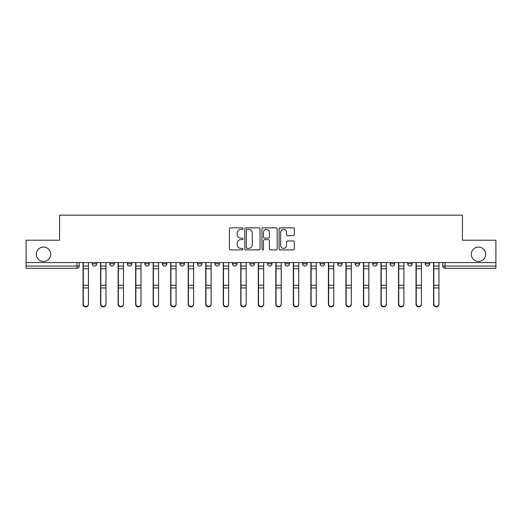 <?xml version="1.0" encoding="UTF-8"?>
<svg xmlns="http://www.w3.org/2000/svg" width="522" height="522" viewBox="0 0 522 522"><rect width="100%" height="100%" fill="white"/><g stroke="black" fill="none" stroke-linecap="round" stroke-linejoin="round"><path stroke-width="0.78" d="M243.024 228.616A0.77 0.77 0 0 0 242.254 227.84L230.541 227.84A1.103 1.103 0 0 0 229.439 228.943L229.439 248.792A1.103 1.103 0 0 0 230.541 249.894L242.254 249.894A0.77 0.77 0 0 0 243.024 249.124A0.77 0.77 0 0 0 242.254 248.355L240.74 248.355A3.53 3.53 0 0 1 237.21 244.825L237.21 243.167A3.53 3.53 0 0 1 240.74 239.644L242.254 239.644A0.77 0.77 0 0 0 243.024 238.867A0.77 0.77 0 0 0 242.254 238.097L240.74 238.097A3.53 3.53 0 0 1 237.21 234.567L237.21 232.916A3.53 3.53 0 0 1 240.74 229.386L242.254 229.386A0.77 0.77 0 0 0 243.024 228.616M471.301 254.26A7.191 7.191 0 0 0 478.485 261.45A7.191 7.191 0 0 0 485.675 254.26A7.191 7.191 0 0 0 478.485 247.069A7.191 7.191 0 0 0 471.301 254.26M36.325 254.26A7.191 7.191 0 0 0 43.515 261.45A7.191 7.191 0 0 0 50.699 254.26A7.191 7.191 0 0 0 43.515 247.069A7.191 7.191 0 0 0 36.325 254.26M285.038 262.573L285.038 263.806L289.534 263.806A2.245 2.245 0 0 1 287.289 266.057A2.245 2.245 0 0 1 285.038 263.806L285.038 262.573M232.466 262.573L232.466 263.806L236.962 263.806A2.245 2.245 0 0 1 234.711 266.057A2.245 2.245 0 0 1 232.466 263.806L232.466 262.573M197.414 262.573L197.414 263.806L201.91 263.806A2.245 2.245 0 0 1 199.665 266.057A2.245 2.245 0 0 1 197.414 263.806L197.414 262.573M179.894 262.573L179.894 263.806L184.383 263.806A2.245 2.245 0 0 1 182.139 266.057A2.245 2.245 0 0 1 179.894 263.806L179.894 262.573M144.842 262.573L144.842 263.806L149.338 263.806A2.245 2.245 0 0 1 147.087 266.057A2.245 2.245 0 0 1 144.842 263.806L144.842 262.573M293.227 235.618A1.103 1.103 0 0 0 294.33 234.515L294.33 228.943A1.103 1.103 0 0 0 293.227 227.84L280.216 227.84A1.103 1.103 0 0 0 279.113 228.943L279.113 248.792A1.103 1.103 0 0 0 280.216 249.894L293.227 249.894A1.103 1.103 0 0 0 294.33 248.792L294.33 242.064A1.103 1.103 0 0 0 293.227 240.962L287.655 240.962A1.103 1.103 0 0 0 286.552 242.064L286.552 245.405A2.949 2.949 0 0 1 283.603 248.355A2.949 2.949 0 0 1 280.653 245.405L280.653 232.336A2.949 2.949 0 0 1 283.603 229.386A2.949 2.949 0 0 1 286.552 232.336L286.552 234.515A1.103 1.103 0 0 0 287.655 235.618L293.227 235.618M26.1 262.573L26.1 240.218L59.58 240.218L59.58 215.168L462.42 215.168L462.42 240.218L495.9 240.218L495.9 262.573L26.1 262.573L26.1 266.057L79.233 266.057L79.233 262.573L79.233 266.057A2.245 2.245 0 0 1 76.988 268.301L26.1 268.301L26.1 266.057M260.034 228.943A1.103 1.103 0 0 0 258.932 227.84L245.921 227.84A1.103 1.103 0 0 0 244.818 228.943L244.818 248.792A1.103 1.103 0 0 0 245.921 249.894L258.932 249.894A1.103 1.103 0 0 0 260.034 248.792L260.034 228.943M263.068 227.84L276.079 227.84A1.103 1.103 0 0 1 277.182 228.943L277.182 248.792A1.103 1.103 0 0 1 276.079 249.894L270.513 249.894A1.103 1.103 0 0 1 269.411 248.792L269.411 240.746A1.103 1.103 0 0 0 268.308 239.644L264.608 239.644A1.103 1.103 0 0 0 263.506 240.746L263.506 249.124A0.77 0.77 0 0 1 262.736 249.894A0.77 0.77 0 0 1 261.966 249.124L261.966 228.943A1.103 1.103 0 0 1 263.068 227.84M442.767 262.573L442.767 266.057L495.9 266.057L495.9 268.301L445.012 268.301A2.245 2.245 0 0 1 442.767 266.057L442.767 262.573M495.9 262.573L495.9 266.057M425.241 262.573L425.241 263.806L429.73 263.806L429.73 262.573L429.73 263.806A2.245 2.245 0 0 1 427.485 266.057A2.245 2.245 0 0 1 425.241 263.806A2.245 2.245 0 0 0 427.485 266.057M412.21 263.806L412.21 262.573L412.21 263.806A2.245 2.245 0 0 1 409.959 266.057A2.245 2.245 0 0 1 407.715 263.806L412.21 263.806A2.245 2.245 0 0 1 409.959 266.057M407.715 262.573L407.715 263.806M394.684 262.573L394.684 263.806A2.245 2.245 0 0 1 392.433 266.057A2.245 2.245 0 0 1 390.188 263.806L394.684 263.806A2.245 2.245 0 0 1 392.433 266.057M390.188 262.573L390.188 263.806M377.158 262.573L377.158 263.806A2.245 2.245 0 0 1 374.913 266.057A2.245 2.245 0 0 1 372.662 263.806L377.158 263.806M372.662 262.573L372.662 263.806M359.632 262.573L359.632 263.806A2.245 2.245 0 0 1 357.387 266.057A2.245 2.245 0 0 1 355.143 263.806L359.632 263.806M355.143 262.573L355.143 263.806M342.106 262.573L342.106 263.806A2.245 2.245 0 0 1 339.861 266.057A2.245 2.245 0 0 1 337.617 263.806L342.106 263.806M337.617 262.573L337.617 263.806M324.586 262.573L324.586 263.806A2.245 2.245 0 0 1 322.335 266.057A2.245 2.245 0 0 1 320.09 263.806A2.245 2.245 0 0 0 322.335 266.057M320.09 262.573L320.09 263.806L324.586 263.806M307.06 262.573L307.06 263.806A2.245 2.245 0 0 1 304.809 266.057A2.245 2.245 0 0 1 302.564 263.806A2.245 2.245 0 0 0 304.809 266.057M302.564 262.573L302.564 263.806L307.06 263.806M289.534 262.573L289.534 263.806A2.245 2.245 0 0 1 287.289 266.057M272.008 262.573L272.008 263.806A2.245 2.245 0 0 1 269.763 266.057A2.245 2.245 0 0 1 267.518 263.806L272.008 263.806M267.518 262.573L267.518 263.806M254.482 262.573L254.482 263.806A2.245 2.245 0 0 1 252.237 266.057A2.245 2.245 0 0 1 249.992 263.806L254.482 263.806L254.482 262.573M249.992 262.573L249.992 263.806M236.962 262.573L236.962 263.806M219.436 262.573L219.436 263.806A2.245 2.245 0 0 1 217.191 266.057A2.245 2.245 0 0 1 214.94 263.806L219.436 263.806L219.436 262.573M214.94 262.573L214.94 263.806M201.91 262.573L201.91 263.806L201.91 262.573M184.383 263.806L184.383 262.573L184.383 263.806A2.245 2.245 0 0 1 182.139 266.057M166.857 262.573L166.857 263.806A2.245 2.245 0 0 1 164.613 266.057A2.245 2.245 0 0 1 162.368 263.806A2.245 2.245 0 0 0 164.613 266.057A2.245 2.245 0 0 0 166.857 263.806L166.857 262.573M162.368 262.573L162.368 263.806L166.857 263.806M149.338 262.573L149.338 263.806M131.812 262.573L131.812 263.806A2.245 2.245 0 0 1 129.567 266.057A2.245 2.245 0 0 1 127.316 263.806A2.245 2.245 0 0 0 129.567 266.057A2.245 2.245 0 0 0 131.812 263.806L127.316 263.806L127.316 262.573M109.79 262.573L109.79 263.806L114.285 263.806L114.285 262.573L114.285 263.806A2.245 2.245 0 0 1 112.041 266.057A2.245 2.245 0 0 1 109.79 263.806A2.245 2.245 0 0 0 112.041 266.057M92.27 262.573L92.27 263.806L96.759 263.806L96.759 262.573L96.759 263.806A2.245 2.245 0 0 1 94.515 266.057A2.245 2.245 0 0 1 92.27 263.806A2.245 2.245 0 0 0 94.515 266.057M76.988 262.573L76.988 268.301A2.245 2.245 0 0 0 79.233 266.057M247.134 229.386A0.77 0.77 0 0 0 246.364 230.156L246.364 247.578A0.77 0.77 0 0 0 247.134 248.355L248.733 248.355A3.53 3.53 0 0 0 252.263 244.825L252.263 232.916A3.53 3.53 0 0 0 248.733 229.386L247.134 229.386M269.411 232.388A2.949 2.949 0 0 0 266.461 229.439A2.949 2.949 0 0 0 263.506 232.388L263.506 236.995A1.103 1.103 0 0 0 264.608 238.097L268.308 238.097A1.103 1.103 0 0 0 269.411 236.995L269.411 232.388M83.057 262.573L83.057 304.346A2.584 2.493 180 0 0 85.752 306.832M88.446 303.954L88.446 304.346A2.584 2.493 180 0 1 85.862 306.832A2.584 2.493 180 0 1 83.279 304.346L83.279 303.954A2.584 2.493 0 0 0 85.862 306.447A2.584 2.493 0 0 0 88.446 303.954L88.446 287.948L83.279 287.948L83.279 303.954M83.279 262.573L83.279 287.948M88.446 262.573L88.446 287.948M100.583 262.573L100.583 304.346A2.584 2.493 180 0 0 103.278 306.832M118.102 262.573L118.102 304.346A2.584 2.493 180 0 0 120.804 306.832M105.973 303.954L105.973 304.346A2.584 2.493 180 0 1 103.389 306.832A2.584 2.493 180 0 1 100.805 304.346L100.805 303.954A2.584 2.493 0 0 0 103.389 306.447A2.584 2.493 0 0 0 105.973 303.954L105.973 287.948L100.805 287.948L100.805 303.954M100.805 262.573L100.805 287.948M105.973 262.573L105.973 287.948M123.499 303.954L123.499 304.346A2.584 2.493 180 0 1 120.915 306.832A2.584 2.493 180 0 1 118.331 304.346L118.331 303.954A2.584 2.493 0 0 0 120.915 306.447A2.584 2.493 0 0 0 123.499 303.954L123.499 287.948L118.331 287.948L118.331 303.954M118.331 262.573L118.331 287.948M123.499 262.573L123.499 287.948M135.629 262.573L135.629 304.346A2.584 2.493 180 0 0 138.323 306.832M153.155 262.573L153.155 304.346A2.584 2.493 180 0 0 155.85 306.832M170.681 262.573L170.681 304.346A2.584 2.493 180 0 0 173.376 306.832M141.025 303.954L141.025 304.346A2.584 2.493 180 0 1 138.441 306.832A2.584 2.493 180 0 1 135.857 304.346L135.857 303.954A2.584 2.493 0 0 0 138.441 306.447A2.584 2.493 0 0 0 141.025 303.954L141.025 287.948L135.857 287.948L135.857 303.954M135.857 262.573L135.857 287.948M141.025 262.573L141.025 287.948M158.544 303.954L158.544 304.346A2.584 2.493 180 0 1 155.961 306.832A2.584 2.493 180 0 1 153.377 304.346L153.377 303.954A2.584 2.493 0 0 0 155.961 306.447A2.584 2.493 0 0 0 158.544 303.954L158.544 287.948L153.377 287.948L153.377 303.954M153.377 262.573L153.377 287.948M158.544 262.573L158.544 287.948M176.071 303.954L176.071 304.346A2.584 2.493 180 0 1 173.487 306.832A2.584 2.493 180 0 1 170.903 304.346L170.903 303.954A2.584 2.493 0 0 0 173.487 306.447A2.584 2.493 0 0 0 176.071 303.954L176.071 287.948L170.903 287.948L170.903 303.954M170.903 262.573L170.903 287.948M176.071 262.573L176.071 287.948M188.207 262.573L188.207 304.346A2.584 2.493 180 0 0 190.902 306.832M193.597 303.954L193.597 304.346A2.584 2.493 180 0 1 191.013 306.832A2.584 2.493 180 0 1 188.429 304.346L188.429 303.954A2.584 2.493 0 0 0 191.013 306.447A2.584 2.493 0 0 0 193.597 303.954L193.597 287.948L188.429 287.948L188.429 303.954M188.429 262.573L188.429 287.948M193.597 262.573L193.597 287.948M205.727 262.573L205.727 304.346A2.584 2.493 180 0 0 208.428 306.832M211.123 303.954L211.123 304.346A2.584 2.493 180 0 1 208.539 306.832A2.584 2.493 180 0 1 205.955 304.346L205.955 303.954A2.584 2.493 0 0 0 208.539 306.447A2.584 2.493 0 0 0 211.123 303.954L211.123 287.948L205.955 287.948L205.955 303.954M205.955 262.573L205.955 287.948M211.123 262.573L211.123 287.948M223.253 262.573L223.253 304.346A2.584 2.493 180 0 0 225.948 306.832M228.649 303.954L228.649 304.346A2.584 2.493 180 0 1 226.065 306.832A2.584 2.493 180 0 1 223.481 304.346L223.481 303.954A2.584 2.493 0 0 0 226.065 306.447A2.584 2.493 0 0 0 228.649 303.954L228.649 287.948L223.481 287.948L223.481 303.954M223.481 262.573L223.481 287.948M228.649 262.573L228.649 287.948M240.779 262.573L240.779 304.346A2.584 2.493 180 0 0 243.474 306.832M246.169 303.954L246.169 304.346A2.584 2.493 180 0 1 243.585 306.832A2.584 2.493 180 0 1 241.001 304.346L241.001 303.954A2.584 2.493 0 0 0 243.585 306.447A2.584 2.493 0 0 0 246.169 303.954L246.169 287.948L241.001 287.948L241.001 303.954M241.001 262.573L241.001 287.948M246.169 262.573L246.169 287.948M258.305 262.573L258.305 304.346A2.584 2.493 180 0 0 261 306.832M275.831 262.573L275.831 304.346A2.584 2.493 180 0 0 278.526 306.832M293.351 262.573L293.351 304.346A2.584 2.493 180 0 0 296.052 306.832M310.877 262.573L310.877 304.346A2.584 2.493 180 0 0 313.572 306.832M328.403 262.573L328.403 304.346A2.584 2.493 180 0 0 331.098 306.832M345.929 262.573L345.929 304.346A2.584 2.493 180 0 0 348.624 306.832M263.695 303.954L263.695 304.346A2.584 2.493 180 0 1 261.111 306.832A2.584 2.493 180 0 1 258.527 304.346L258.527 303.954A2.584 2.493 0 0 0 261.111 306.447A2.584 2.493 0 0 0 263.695 303.954L263.695 287.948L258.527 287.948L258.527 303.954M258.527 262.573L258.527 287.948M263.695 262.573L263.695 287.948M281.221 303.954L281.221 304.346A2.584 2.493 180 0 1 278.637 306.832A2.584 2.493 180 0 1 276.053 304.346L276.053 303.954A2.584 2.493 0 0 0 278.637 306.447A2.584 2.493 0 0 0 281.221 303.954L281.221 287.948L276.053 287.948L276.053 303.954M276.053 262.573L276.053 287.948M281.221 262.573L281.221 287.948M298.747 303.954L298.747 304.346A2.584 2.493 180 0 1 296.163 306.832A2.584 2.493 180 0 1 293.579 304.346L293.579 303.954A2.584 2.493 0 0 0 296.163 306.447A2.584 2.493 0 0 0 298.747 303.954L298.747 287.948L293.579 287.948L293.579 303.954M293.579 262.573L293.579 287.948M298.747 262.573L298.747 287.948M316.273 303.954L316.273 304.346A2.584 2.493 180 0 1 313.689 306.832A2.584 2.493 180 0 1 311.105 304.346L311.105 303.954A2.584 2.493 0 0 0 313.689 306.447A2.584 2.493 0 0 0 316.273 303.954L316.273 287.948L311.105 287.948L311.105 303.954M311.105 262.573L311.105 287.948M316.273 262.573L316.273 287.948M333.793 303.954L333.793 304.346A2.584 2.493 180 0 1 331.209 306.832A2.584 2.493 180 0 1 328.625 304.346L328.625 303.954A2.584 2.493 0 0 0 331.209 306.447A2.584 2.493 0 0 0 333.793 303.954L333.793 287.948L328.625 287.948L328.625 303.954M328.625 262.573L328.625 287.948M333.793 262.573L333.793 287.948M351.319 303.954L351.319 304.346A2.584 2.493 180 0 1 348.735 306.832A2.584 2.493 180 0 1 346.151 304.346L346.151 303.954A2.584 2.493 0 0 0 348.735 306.447A2.584 2.493 0 0 0 351.319 303.954L351.319 287.948L346.151 287.948L346.151 303.954M346.151 262.573L346.151 287.948M351.319 262.573L351.319 287.948M363.456 262.573L363.456 304.346A2.584 2.493 180 0 0 366.15 306.832M368.845 303.954L368.845 304.346A2.584 2.493 180 0 1 366.261 306.832A2.584 2.493 180 0 1 363.677 304.346L363.677 303.954A2.584 2.493 0 0 0 366.261 306.447A2.584 2.493 0 0 0 368.845 303.954L368.845 287.948L363.677 287.948L363.677 303.954M363.677 262.573L363.677 287.948M368.845 262.573L368.845 287.948M380.975 262.573L380.975 304.346A2.584 2.493 180 0 0 383.677 306.832M386.371 303.954L386.371 304.346A2.584 2.493 180 0 1 383.787 306.832A2.584 2.493 180 0 1 381.204 304.346L381.204 303.954A2.584 2.493 0 0 0 383.787 306.447A2.584 2.493 0 0 0 386.371 303.954L386.371 287.948L381.204 287.948L381.204 303.954M381.204 262.573L381.204 287.948M386.371 262.573L386.371 287.948M398.501 262.573L398.501 304.346A2.584 2.493 180 0 0 401.196 306.832M403.897 303.954L403.897 304.346A2.584 2.493 180 0 1 401.314 306.832A2.584 2.493 180 0 1 398.73 304.346L398.73 303.954A2.584 2.493 0 0 0 401.314 306.447A2.584 2.493 0 0 0 403.897 303.954L403.897 287.948L398.73 287.948L398.73 303.954M398.73 262.573L398.73 287.948M403.897 262.573L403.897 287.948M416.027 262.573L416.027 304.346A2.584 2.493 180 0 0 418.722 306.832M421.417 303.954L421.417 304.346A2.584 2.493 180 0 1 418.833 306.832A2.584 2.493 180 0 1 416.249 304.346L416.249 303.954A2.584 2.493 0 0 0 418.833 306.447A2.584 2.493 0 0 0 421.417 303.954L421.417 287.948L416.249 287.948L416.249 303.954M416.249 262.573L416.249 287.948M421.417 262.573L421.417 287.948M433.554 262.573L433.554 304.346A2.584 2.493 180 0 0 436.248 306.832M438.943 303.954L438.943 304.346A2.584 2.493 180 0 1 436.359 306.832A2.584 2.493 180 0 1 433.775 304.346L433.775 303.954A2.584 2.493 0 0 0 436.359 306.447A2.584 2.493 0 0 0 438.943 303.954L438.943 287.948L433.775 287.948L433.775 303.954M433.775 262.573L433.775 287.948M438.943 262.573L438.943 287.948M445.012 262.573L445.012 268.301M83.057 266.057L88.446 266.057M88.446 285.247L83.279 285.247M88.446 268.765L83.279 268.765M100.583 266.057L105.973 266.057M118.102 266.057L123.499 266.057M105.973 285.247L100.805 285.247M105.973 268.765L100.805 268.765M123.499 285.247L118.331 285.247M123.499 268.765L118.331 268.765M135.629 266.057L141.025 266.057M153.155 266.057L158.544 266.057M170.681 266.057L176.071 266.057M141.025 285.247L135.857 285.247M141.025 268.765L135.857 268.765M158.544 285.247L153.377 285.247M158.544 268.765L153.377 268.765M176.071 285.247L170.903 285.247M176.071 268.765L170.903 268.765M188.207 266.057L193.597 266.057M193.597 285.247L188.429 285.247M193.597 268.765L188.429 268.765M205.727 266.057L211.123 266.057M211.123 285.247L205.955 285.247M211.123 268.765L205.955 268.765M223.253 266.057L228.649 266.057M228.649 285.247L223.481 285.247M228.649 268.765L223.481 268.765M240.779 266.057L246.169 266.057M246.169 285.247L241.001 285.247M246.169 268.765L241.001 268.765M258.305 266.057L263.695 266.057M275.831 266.057L281.221 266.057M293.351 266.057L298.747 266.057M310.877 266.057L316.273 266.057M328.403 266.057L333.793 266.057M345.929 266.057L351.319 266.057M263.695 285.247L258.527 285.247M263.695 268.765L258.527 268.765M281.221 285.247L276.053 285.247M281.221 268.765L276.053 268.765M298.747 285.247L293.579 285.247M298.747 268.765L293.579 268.765M316.273 285.247L311.105 285.247M316.273 268.765L311.105 268.765M333.793 285.247L328.625 285.247M333.793 268.765L328.625 268.765M351.319 285.247L346.151 285.247M351.319 268.765L346.151 268.765M363.456 266.057L368.845 266.057M368.845 285.247L363.677 285.247M368.845 268.765L363.677 268.765M380.975 266.057L386.371 266.057M386.371 285.247L381.204 285.247M386.371 268.765L381.204 268.765M398.501 266.057L403.897 266.057M403.897 285.247L398.73 285.247M403.897 268.765L398.73 268.765M416.027 266.057L421.417 266.057M421.417 285.247L416.249 285.247M421.417 268.765L416.249 268.765M433.554 266.057L438.943 266.057M438.943 285.247L433.775 285.247M438.943 268.765L433.775 268.765"/></g></svg>
